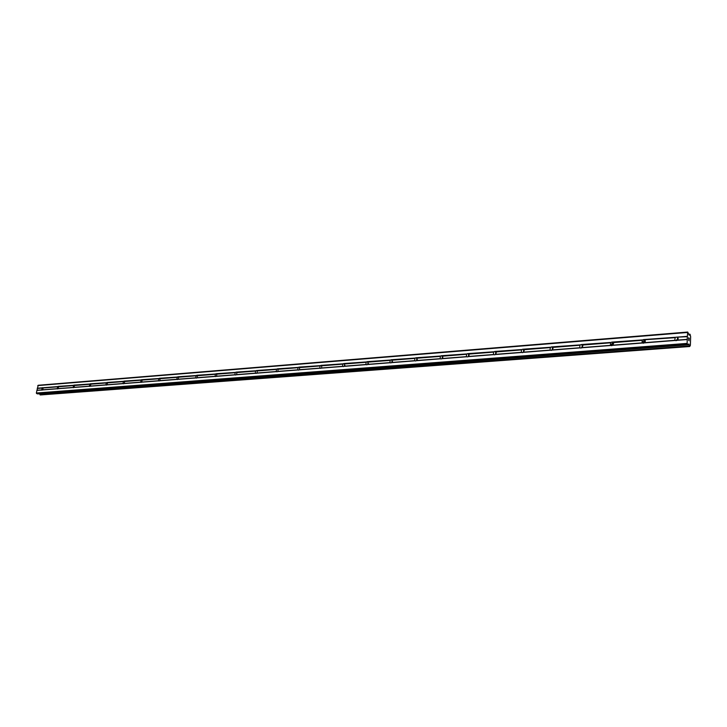 <?xml version="1.0" encoding="UTF-8"?>
<svg xmlns="http://www.w3.org/2000/svg" width="727" height="727" viewBox="0 0 727 727"><rect width="100%" height="100%" fill="white"/><g stroke="black" fill="none" stroke-linecap="round" stroke-linejoin="round"><path stroke-width="1.09" d="M677.482 337.519L677.546 340.109L676.074 340.654L674.829 340.318L675.192 337.301L687.36 336.337L687.724 332.048L689.178 335.22L690.087 334.365L690.632 336.656L690.386 345.225L689.732 346.515L688.905 343.989L687.978 344.798L687.133 343.398L687.36 336.337M675.837 340.663L678.173 338.509M644.722 340.136L644.722 342.671L643.286 343.217L642.095 342.88L642.205 340.291L643.45 339.582L675.192 337.301M643.213 343.217L645.34 341.09M612.679 342.29L612.979 345.161L611.571 345.688L610.426 345.361L610.562 342.808L611.752 342.117L642.468 339.918M611.643 345.679L613.579 343.598M581.973 344.743L582.245 347.57L580.873 348.088L579.782 347.76L579.928 345.243L581.082 344.562L610.807 342.444M581.082 348.06L582.845 346.025M552.238 347.115L552.484 349.896L551.148 350.405L550.094 350.087L550.257 347.606L551.375 346.943L580.164 344.889M551.475 350.35L553.074 348.397M523.431 349.414L523.649 352.159L522.349 352.659L521.332 352.341L521.513 349.896L522.595 349.242L550.484 347.261M522.795 352.559L524.24 350.696M495.496 351.65L495.696 354.34L494.424 354.84L493.451 354.522L493.642 352.113L494.687 351.468L521.722 349.551M494.987 354.694L496.277 352.931M468.406 353.804L468.588 356.466L467.343 356.948L466.416 356.639L466.616 354.267L467.625 353.631L493.842 351.777M468.015 356.748L469.16 355.112M442.125 355.903L442.289 358.529L441.071 359.002L440.171 358.693L440.389 356.357L441.371 355.73L466.807 353.931M441.843 358.72L442.852 357.248M416.607 357.938L416.753 360.528L415.562 360.992L414.699 360.683L414.926 358.384L415.88 357.775L440.571 356.03M416.444 360.665L417.307 359.32M391.835 359.92L391.953 362.464L390.79 362.927L389.963 362.619L390.199 360.356L391.126 359.747L415.099 358.066M391.762 362.555L392.498 361.355M367.762 361.837L367.871 364.354L366.726 364.809L365.926 364.5L366.181 362.264L367.071 361.673L390.363 360.038M367.789 364.391L368.38 363.346M344.362 363.709L344.453 366.181L343.335 366.635L342.571 366.335L342.826 364.127L343.689 363.545L366.335 361.955M344.498 366.135L344.934 365.317M321.607 365.527L321.688 367.971L320.589 368.407L319.853 368.107L320.116 365.935L320.961 365.363L342.971 363.818M299.469 367.289L299.542 369.698L298.461 370.134L297.761 369.843L298.034 367.689L298.842 367.126L320.262 365.626M277.941 369.007L277.987 371.388L276.932 371.815L276.251 371.524L276.533 369.407L277.323 368.843L298.161 367.389M256.695 370.552L257.294 370.934L257.013 373.033L255.977 373.451L255.322 373.16L255.613 371.07L256.377 370.525L276.66 369.107M236.284 372.179L236.875 372.56L236.584 374.632L235.566 375.05L234.939 374.759L235.23 372.697L235.984 372.151L255.731 370.779M216.664 373.896L216.682 376.186L215.692 376.595L215.083 376.313L215.492 373.996L216.11 373.742L235.348 372.406M197.29 375.441L197.29 377.704L196.317 378.113L195.736 377.831L196.036 375.814L196.744 375.286L215.492 373.996M178.397 376.95L178.388 379.185L177.433 379.585L176.87 379.303L177.179 377.313L177.87 376.795L196.136 375.532M159.976 378.422L159.958 380.63L159.013 381.021L158.477 380.748L158.795 378.776L159.458 378.267L177.279 377.04M142.001 379.857L141.983 382.038L141.056 382.429L140.538 382.148L141.501 379.703L158.886 378.513M124.471 381.257L124.444 383.411L123.526 383.792L123.027 383.52L123.354 381.602L123.99 381.102L140.938 379.939M107.36 382.62L107.323 384.756L106.424 385.128L105.942 384.856L106.269 382.965L106.887 382.475L123.436 381.339M90.657 383.956L90.611 386.064L89.73 386.437L89.257 386.164L90.193 383.801L106.351 382.702M74.345 385.255L74.29 387.337L73.418 387.709L73.309 385.583L73.89 385.11L89.666 384.029M58.405 386.528L58.342 388.591L57.488 388.954L57.397 386.855L57.969 386.382L73.372 385.337M41.93 390.163L41.912 387.845L42.593 387.636L43.111 387.991L42.766 389.808L41.93 390.163M523.913 349.823L523.176 349.305M581.8 347.76L610.653 345.507L612.616 342.826M612.852 345.225L613.315 344.716M642.159 342.935L644.249 340.291M644.213 342.917L645.212 341.935M676.637 340.536L678.1 339.191M687.724 332.048L38.186 385.274L36.35 393.025L37.831 393.861M39.54 393.77L40.439 394.943M689.241 339.464L688.978 338.228M688.96 338.755L688.687 337.946M688.66 338.9L688.651 337.782L689.278 338.391L688.651 337.782M689.196 340.772L688.578 340.063M689.859 334.147L688.751 334.238L689.823 334.175M42.829 387.773L57.46 386.6M37.768 385.583L687.488 332.466M37.268 388.218L41.912 387.845M43.111 387.991L57.397 386.855M42.766 389.808L57.06 388.691M42.42 389.945L57.051 388.8M58.678 386.755L73.309 385.583M58.342 388.591L72.973 387.436M57.996 388.727L72.973 387.564M74.627 385.483L89.594 384.292M74.29 387.337L89.257 386.164M73.936 387.482L89.267 386.282M90.939 384.183L106.269 382.965M90.611 386.064L105.942 384.856M90.257 386.21L105.951 384.983M107.651 382.847L123.354 381.602M107.323 384.756L123.027 383.52M106.969 384.901L123.045 383.647M124.762 381.493L140.856 380.212M124.444 383.411L140.538 382.148M124.081 383.565L140.556 382.275M142.301 380.094L158.795 378.776M141.983 382.038L158.477 380.748M141.62 382.193L158.504 380.866M160.276 378.658L177.179 377.313M159.958 380.63L176.87 379.303M159.595 380.784L176.906 379.43M178.706 377.195L196.036 375.814M178.388 379.185L195.736 377.831M178.024 379.34L195.772 377.958M197.599 375.686L215.383 374.278M197.29 377.704L215.083 376.313M196.917 377.867L215.128 376.441M216.982 374.151L235.23 372.697M216.682 376.186L234.939 374.759M216.31 376.35L234.994 374.887M236.875 372.56L255.613 371.07M236.584 374.632L255.322 373.16M236.202 374.796L255.386 373.296M257.294 370.934L276.533 369.407M257.013 373.033L276.251 371.524M256.631 373.196L276.324 371.651M278.268 369.271L298.034 367.689M277.987 371.388L297.761 369.843M277.605 371.552L297.834 369.97M299.815 367.553L320.116 365.935M299.542 369.698L319.853 368.107M299.142 369.87L319.944 368.244M321.952 365.79L342.826 364.127M321.688 367.971L342.571 366.335M321.289 368.135L342.662 366.463M344.707 363.973L366.181 362.264M344.453 366.181L365.926 364.5M344.053 366.363L366.035 364.636M368.116 362.11L390.199 360.356M367.871 364.354L389.963 362.619M367.462 364.527L390.081 362.755M392.198 360.192L414.926 358.384M391.953 362.464L414.699 360.683M391.544 362.646L414.826 360.819M416.98 358.22L440.389 356.357M416.753 360.528L440.171 358.693M416.335 360.701L440.308 358.829M442.498 356.194L466.616 354.267M442.289 358.529L466.416 356.639M441.871 358.711L466.561 356.775M468.788 354.094L493.642 352.113M468.588 356.466L493.451 354.522M468.161 356.648L493.615 354.658M495.887 351.941L521.513 349.896M495.696 354.34L521.332 352.341M495.269 354.531L521.513 352.477M523.822 349.714L550.257 347.606M523.649 352.159L550.094 350.087M523.213 352.35L550.284 350.232M552.647 347.415L579.928 345.243M552.484 349.896L579.782 347.76M552.047 350.087L579.982 347.906M582.391 345.052L610.562 342.808M582.245 347.57L610.426 345.361M613.106 342.608L642.205 340.291M612.979 345.161L642.095 342.88M612.525 345.361L642.332 343.026M644.404 339.763L674.92 337.682M644.722 342.671L674.829 340.318M644.267 342.88L675.083 340.472M677.201 337.146L687.442 336.683M677.546 340.109L687.36 339.336M677.082 340.309L687.26 339.518M37.368 388.445L41.848 388.091M37.032 390.254L41.512 389.908M39.558 393.798L689.141 344.752M688.142 344.653L689.096 344.58M36.604 393.589L687.333 344.234M36.35 393.025L687.133 343.398M36.85 390.381L41.503 390.017M688.787 334.402L689.787 334.32M40.348 394.952L689.705 346.506M40.03 394.834L689.505 346.316M39.921 394.616L689.423 345.988M688.315 344.325L689.023 344.271M37.45 393.889L687.86 344.743M367.48 361.71L367.944 361.964M391.562 359.792L392.071 360.083M416.344 357.82L416.898 358.157M441.862 355.785L442.479 356.166M468.143 353.695L468.815 354.122M495.241 351.532L495.95 352.013M551.993 347.015L552.811 347.615M581.745 344.643L582.618 345.325M612.461 342.199L613.388 342.971M644.195 339.673L645.185 340.554M677.01 337.064L678.064 338.064M40.394 394.952L689.732 346.515M37.64 393.916L687.978 344.798"/></g></svg>

